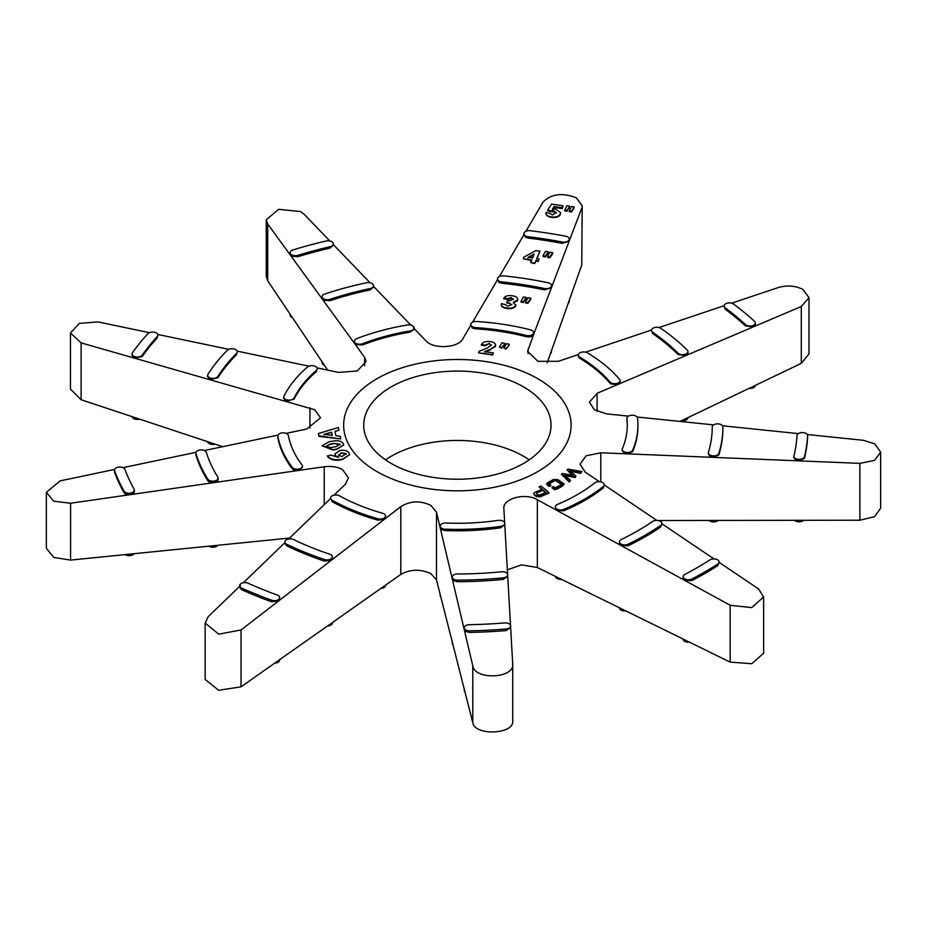 <?xml version="1.0" encoding="UTF-8"?>
<svg xmlns="http://www.w3.org/2000/svg" width="927" height="927" viewBox="0 0 927 927"><rect width="100%" height="100%" fill="white"/><g stroke="black" fill="none" stroke-linecap="round" stroke-linejoin="round"><path stroke-width="1.39" d="M512.724 721.044L512.724 664.219L510.626 627.359L506.061 630.603A350.476 202.341 180 0 1 469.699 632.434L465.76 631.507L464.253 629.7L464.195 627.776A5.307 3.071 0 0 0 465.76 629.943A5.307 3.071 0 0 0 469.699 630.847A350.476 202.341 0 0 0 506.061 629.004A5.307 3.071 0 0 0 510.638 625.968A5.307 3.071 0 0 0 504.589 622.932A339.85 196.211 180 0 1 469.317 624.717A5.307 3.071 0 0 0 464.195 627.776M279.699 597.591L278.575 600.974L271.576 601.785A350.476 202.341 180 0 1 241.669 589.699L239.63 587.243L239.63 585.69A5.307 3.071 0 0 0 241.182 587.857A5.307 3.071 0 0 0 241.669 588.1A350.476 202.341 0 0 0 271.576 600.198A5.307 3.071 0 0 0 276.964 600.279A5.307 3.071 0 0 0 279.699 597.591A5.307 3.071 0 0 0 277.208 594.995A339.85 196.211 180 0 1 248.204 583.268A5.307 3.071 0 0 0 242.607 582.932A5.307 3.071 0 0 0 239.63 585.69M134.125 490.58C134.821 492.573 133.511 493.929 130.174 494.647L125.319 493.906L124.033 492.7A350.476 202.341 180 0 1 114.577 472.341L114.461 470.105A5.307 3.071 0 0 0 114.577 470.742A350.476 202.341 0 0 0 124.033 491.101A5.307 3.071 0 0 0 125.319 492.33A5.307 3.071 0 0 0 131.113 492.99A5.307 3.071 0 0 0 134.392 490.151A5.307 3.071 0 0 0 134.125 489.213A339.85 196.211 180 0 1 124.971 469.468A5.307 3.071 0 0 0 119.212 467.057A5.307 3.071 0 0 0 114.461 470.105M157.88 335.11A5.307 3.071 0 0 0 153.859 332.144A5.307 3.071 0 0 0 147.88 333.674A350.476 202.341 0 0 0 132.457 352.781A5.307 3.071 0 0 0 132.063 353.929A5.307 3.071 0 0 0 133.627 356.095A5.307 3.071 0 0 0 142.306 355.076A339.85 196.211 180 0 1 157.266 336.559A5.307 3.071 0 0 0 157.88 335.11L157.266 337.915A339.85 196.211 0 0 0 142.306 356.443L134.879 358.123L132.074 355.516M333.303 243.882L333.303 245.319L329.977 248.088A339.85 196.211 0 0 0 297.903 256.721L291.657 256.269L290.487 255.284L290.093 252.654A5.307 3.071 0 0 0 291.657 254.821A5.307 3.071 0 0 0 297.903 255.354A339.85 196.211 180 0 1 329.977 246.721A5.307 3.071 0 0 0 333.303 243.882A5.307 3.071 0 0 0 326.003 241.032A350.476 202.341 0 0 0 292.92 249.942A5.307 3.071 0 0 0 290.093 252.654M569.259 239.085A5.307 3.071 0 0 0 565.586 236.165A350.476 202.341 0 0 0 530.325 230.719A5.307 3.071 0 0 0 523.917 233.708A5.307 3.071 0 0 0 525.47 235.875A5.307 3.071 0 0 0 528.123 236.709A339.85 196.211 180 0 1 562.307 242.005A5.307 3.071 0 0 0 569.259 239.085L569.143 241.217L562.307 243.372A339.85 196.211 0 0 0 528.123 238.077L525.47 237.266L524.172 234.253M755.354 322.978L755.354 324.554L753.315 326.883L745.54 325.968A339.85 196.211 0 0 0 725.238 309.236L724.114 305.98A5.307 3.071 0 0 0 725.238 307.868A339.85 196.211 180 0 1 745.54 324.601A5.307 3.071 0 0 0 746.293 325.145A5.307 3.071 0 0 0 752.075 325.817A5.307 3.071 0 0 0 755.354 322.978A5.307 3.071 0 0 0 754.543 321.356A350.476 202.341 0 0 0 733.605 304.091A5.307 3.071 0 0 0 727.695 303.083A5.307 3.071 0 0 0 724.114 305.98M807.637 435.632A5.307 3.071 0 0 0 802.423 432.561A5.307 3.071 0 0 0 797.011 435.528A339.85 196.211 180 0 1 793.929 455.887A5.307 3.071 0 0 0 793.883 456.304A5.307 3.071 0 0 0 795.436 458.471A5.307 3.071 0 0 0 800.882 459.213A5.307 3.071 0 0 0 804.451 456.733A350.476 202.341 0 0 0 807.626 435.736A5.307 3.071 0 0 0 807.637 435.632L807.626 437.335A350.476 202.341 180 0 1 804.451 458.332L799.004 460.87L795.436 459.885L793.929 457.254M507.718 574.775L507.718 576.27L503.326 579.375A265.504 153.291 180 0 1 457.532 581.692L453.778 580.765L452.272 578.958L452.214 577.046A5.307 3.071 0 0 0 453.778 579.213A5.307 3.071 0 0 0 457.532 580.117A265.504 153.291 0 0 0 503.326 577.799A5.307 3.071 0 0 0 507.718 574.775A5.307 3.071 0 0 0 501.484 571.762A254.89 147.161 180 0 1 457.521 573.975A5.307 3.071 0 0 0 452.214 577.046M332.445 556.872L331.321 560.244L324.485 561.113A265.504 153.291 180 0 1 286.825 545.887L284.925 543.5L284.925 541.959A5.307 3.071 0 0 0 286.489 544.126A5.307 3.071 0 0 0 286.825 544.311A265.504 153.291 0 0 0 324.485 559.526A5.307 3.071 0 0 0 329.792 559.526A5.307 3.071 0 0 0 332.445 556.872A5.307 3.071 0 0 0 329.803 554.219A254.89 147.161 180 0 1 293.65 539.607A5.307 3.071 0 0 0 287.996 539.178A5.307 3.071 0 0 0 284.925 541.959M217.81 478.425C218.621 480.464 217.324 481.855 213.917 482.596L209.062 481.855L207.822 480.742A265.504 153.291 180 0 1 195.921 455.111L195.84 452.99A5.307 3.071 0 0 0 195.921 453.535A265.504 153.291 0 0 0 207.822 479.166A5.307 3.071 0 0 0 209.062 480.29A5.307 3.071 0 0 0 214.844 480.951A5.307 3.071 0 0 0 218.123 478.112A5.307 3.071 0 0 0 217.81 477.069A254.89 147.161 180 0 1 206.385 452.457A5.307 3.071 0 0 0 200.695 449.943A5.307 3.071 0 0 0 195.84 452.99M237.266 351.785A5.307 3.071 0 0 0 233.326 348.83A5.307 3.071 0 0 0 227.358 350.255A265.504 153.291 0 0 0 207.926 374.311A5.307 3.071 0 0 0 207.613 375.354A5.307 3.071 0 0 0 209.166 377.521A5.307 3.071 0 0 0 217.903 376.408A254.89 147.161 180 0 1 236.559 353.314A5.307 3.071 0 0 0 237.266 351.785L236.559 354.67A254.89 147.161 0 0 0 217.903 377.764L210.417 379.549L209.166 379.039L207.926 375.887M373.546 285.69L373.546 287.115L370.058 289.919A254.89 147.161 0 0 0 330.058 300.684L323.65 300.278L322.48 299.305L322.098 296.675A5.307 3.071 0 0 0 323.65 298.842A5.307 3.071 0 0 0 330.058 299.328A254.89 147.161 180 0 1 370.058 288.564A5.307 3.071 0 0 0 373.546 285.69A5.307 3.071 0 0 0 366.42 282.805A265.504 153.291 0 0 0 324.751 294.021A5.307 3.071 0 0 0 322.098 296.675M551.53 285.62A5.307 3.071 0 0 0 548.031 282.747A265.504 153.291 0 0 0 503.639 275.875A5.307 3.071 0 0 0 497.405 278.9A5.307 3.071 0 0 0 498.958 281.066A5.307 3.071 0 0 0 501.785 281.912A254.89 147.161 180 0 1 544.404 288.506A5.307 3.071 0 0 0 551.53 285.62L551.414 287.741L544.404 289.861A254.89 147.161 0 0 0 501.785 283.268L498.958 282.434L497.66 279.433M687.95 351.634L687.95 353.199L685.91 355.528L678.043 354.52A254.89 147.161 0 0 0 652.724 333.65L651.484 330.325A5.307 3.071 0 0 0 652.724 332.295A254.89 147.161 180 0 1 678.043 353.164A5.307 3.071 0 0 0 678.877 353.801A5.307 3.071 0 0 0 684.671 354.462A5.307 3.071 0 0 0 687.95 351.634A5.307 3.071 0 0 0 687.231 350.093A265.504 153.291 0 0 0 660.87 328.355A5.307 3.071 0 0 0 654.983 327.451A5.307 3.071 0 0 0 651.484 330.325M722.886 426.918A5.307 3.071 0 0 0 722.886 426.907A5.307 3.071 0 0 0 717.579 423.848A5.307 3.071 0 0 0 712.26 426.907A254.89 147.161 180 0 1 708.413 452.283A5.307 3.071 0 0 0 708.332 452.816A5.307 3.071 0 0 0 709.897 454.983A5.307 3.071 0 0 0 715.25 455.748A5.307 3.071 0 0 0 718.877 453.349A265.504 153.291 0 0 0 722.886 426.918L722.886 428.494A265.504 153.291 180 0 1 718.877 454.925L713.466 457.37L709.897 456.385L708.413 453.639M507.602 574.137L504.775 524.601L500.742 527.776A180.545 104.241 180 0 1 445.099 530.58L441.704 529.665L440.209 527.869L440.151 526.096A5.307 3.071 0 0 0 441.704 528.263A5.307 3.071 0 0 0 445.099 529.155A180.545 104.241 0 0 0 500.742 526.339A5.307 3.071 0 0 0 504.775 523.361A5.307 3.071 0 0 0 498.193 520.395A169.931 98.111 180 0 1 445.817 523.037A5.307 3.071 0 0 0 440.151 526.096M385.586 516.015L384.462 519.236L377.938 520.186A180.545 104.241 180 0 1 332.19 501.692L330.557 498.054A5.307 3.071 0 0 0 332.109 500.221A5.307 3.071 0 0 0 332.19 500.267A180.545 104.241 0 0 0 377.938 518.761A5.307 3.071 0 0 0 385.586 516.015A5.307 3.071 0 0 0 382.608 513.257A169.931 98.111 180 0 1 339.549 495.852A5.307 3.071 0 0 0 333.79 495.238A5.307 3.071 0 0 0 330.557 498.054M302.469 466.142L302.469 467.359L298.262 470.476L293.407 469.734L292.306 468.807A180.545 104.241 180 0 1 277.845 437.66L277.822 435.91A5.307 3.071 0 0 0 277.845 436.235A180.545 104.241 0 0 0 292.306 467.382A5.307 3.071 0 0 0 293.407 468.309A5.307 3.071 0 0 0 299.189 468.969A5.307 3.071 0 0 0 302.469 466.142A5.307 3.071 0 0 0 302.017 464.902A169.931 98.111 180 0 1 288.413 435.586A5.307 3.071 0 0 0 282.851 432.851A5.307 3.071 0 0 0 277.822 435.91M317.231 368.726A5.307 3.071 0 0 0 313.465 365.794A5.307 3.071 0 0 0 307.509 367.022A180.545 104.241 0 0 0 283.905 396.246A5.307 3.071 0 0 0 283.697 397.092A5.307 3.071 0 0 0 285.261 399.259A5.307 3.071 0 0 0 294.114 397.95A169.931 98.111 180 0 1 316.327 370.441A5.307 3.071 0 0 0 317.231 368.726L316.327 371.646A169.931 98.111 0 0 0 294.114 399.143L286.513 401.148L285.261 400.638L283.905 397.671M414.079 327.949L414.079 329.236L410.244 332.098A169.931 98.111 0 0 0 362.608 344.925L355.887 344.647L354.717 343.662L354.334 341.182A5.307 3.071 0 0 0 355.887 343.349A5.307 3.071 0 0 0 362.608 343.72A169.931 98.111 180 0 1 410.244 330.904A5.307 3.071 0 0 0 414.079 327.949A5.307 3.071 0 0 0 407.301 325.006A180.545 104.241 0 0 0 356.686 338.633A5.307 3.071 0 0 0 354.334 341.182M578.39 354.566L558.321 361.31L537.95 361.321L527.625 351.403L533.558 334.635C532.295 336.605 529.85 337.289 526.212 336.663A169.931 98.111 0 0 0 475.435 328.807L472.249 327.949L470.951 324.948L462.735 338.969C458.32 348.1 433.129 349.363 425.933 340.823L413.454 327.857M476.571 321.507A5.307 3.071 0 0 0 470.696 324.554A5.307 3.071 0 0 0 472.249 326.721A5.307 3.071 0 0 0 475.435 327.602A169.931 98.111 180 0 1 526.212 335.458A5.307 3.071 0 0 0 533.674 332.654A5.307 3.071 0 0 0 530.511 329.85A180.545 104.241 0 0 0 476.571 321.507M628.436 416.119L606.675 413.894L594.323 409.78L589.41 402.144L597.115 393.291L618.008 384.404L610.986 384.021L609.966 383.199A169.931 98.111 0 0 0 579.815 358.332L578.355 356.536L578.332 355.006A5.307 3.071 0 0 0 579.815 357.127A169.931 98.111 180 0 1 609.966 381.994A5.307 3.071 0 0 0 610.986 382.816A5.307 3.071 0 0 0 616.768 383.477A5.307 3.071 0 0 0 620.047 380.638A5.307 3.071 0 0 0 619.503 379.294A180.545 104.241 0 0 0 587.475 352.886A5.307 3.071 0 0 0 581.658 352.167A5.307 3.071 0 0 0 578.332 355.006M599.421 481.716L585.169 472.121L580.024 464.126L586.142 455.783L600.777 452.793L627.301 453.859L623.72 452.886L622.33 449.919M622.33 448.726A5.307 3.071 0 0 0 622.168 449.456A5.307 3.071 0 0 0 623.72 451.623A5.307 3.071 0 0 0 628.9 452.411A5.307 3.071 0 0 0 632.631 450.198A180.545 104.241 0 0 0 637.927 425.157A180.545 104.241 0 0 0 637.498 418.065A5.307 3.071 0 0 0 632.029 415.215A5.307 3.071 0 0 0 626.895 418.274A5.307 3.071 0 0 0 626.907 418.483A169.931 98.111 180 0 1 627.301 425.157A169.931 98.111 180 0 1 622.33 448.726M719.132 562.005L717.765 565.655A350.476 202.341 180 0 1 691.959 580.557L684.844 580.453L683.095 578.089L683.095 576.687A5.307 3.071 0 0 0 684.647 578.854A5.307 3.071 0 0 0 691.959 578.958A350.476 202.341 0 0 0 717.765 564.056A5.307 3.071 0 0 0 719.132 562.005A5.307 3.071 0 0 0 715.725 559.143A5.307 3.071 0 0 0 709.873 559.954A339.85 196.211 180 0 1 684.844 574.404A5.307 3.071 0 0 0 683.095 576.687M661.913 523.454L660.661 527A265.504 153.291 180 0 1 628.158 545.771L621.194 545.609L619.433 543.234L619.433 541.843A5.307 3.071 0 0 0 620.986 544.01A5.307 3.071 0 0 0 628.158 544.195A265.504 153.291 0 0 0 660.661 525.424A5.307 3.071 0 0 0 661.913 523.454A5.307 3.071 0 0 0 658.413 520.568A5.307 3.071 0 0 0 652.538 521.484A254.89 147.161 180 0 1 621.333 539.491A5.307 3.071 0 0 0 619.433 541.843M503.859 508.332L503.871 508.738C502.376 498.564 525.308 492.411 537.347 499.734L557.081 510.522L555.319 506.895A5.307 3.071 0 0 0 556.872 509.062A5.307 3.071 0 0 0 563.755 509.375A180.545 104.241 0 0 0 603.245 486.571A5.307 3.071 0 0 0 604.265 484.775A5.307 3.071 0 0 0 600.603 481.855A5.307 3.071 0 0 0 594.671 482.967A169.931 98.111 180 0 1 557.498 504.427A5.307 3.071 0 0 0 555.319 506.895M512.712 663.802C514.833 678.448 474.937 680.464 472.782 665.818L436.49 512.144L430.812 505.354C420.267 500.429 410.267 500.847 400.812 506.629L241.032 629.966L218.691 634.161L205.157 623.048L205.157 679.468L218.679 690.267L241.032 686.837L400.812 574.416C410.255 569.178 420.255 568.9 430.812 573.581L436.49 579.931L472.782 722.689C474.925 736.293 514.821 734.3 512.712 720.661M286.095 433.373L306.721 429.039L320.568 417.741L314.693 409.711L81.112 342.886L70.475 333.013L79.328 323.384L98.053 321.912L149.363 332.677M334.056 495.18L345.412 484.23L348.448 477.892L342.573 469.618C337.382 466.826 331.263 465.875 324.218 466.756L70.579 503.234L53.789 501.217L46.35 492.272L60.209 480.87L114.589 469.433M807.278 434.52L863.385 440.302L874.775 443.836L880.65 452.167L874.532 460.406L859.897 463.361L859.897 520.221L874.52 516.687L880.65 508.251L880.65 452.167M731.623 303.187L778.298 287.544C787.232 284.995 795.493 285.667 803.118 289.572L808.993 297.706L801.287 306.501L801.287 363.361L808.993 353.917L808.993 297.706M525.899 231.321L543.048 202.109C551.194 193.847 562.295 192.422 576.327 197.845L582.202 205.782L581.762 264.96L582.202 205.782M317.022 367.88L338.517 372.411L357.254 370.985L366.095 361.518L364.635 357.324L267.706 223.963L266.246 219.78L278.633 209.317L300.51 211.553L304.033 214.183L329.873 241.008M266.246 219.78L266.246 276.327L267.706 280.823L327.683 370.128M529.224 459.838A93.662 54.079 0 0 0 523.604 456.293A93.662 54.079 0 0 0 385.528 459.838M523.604 386.918A93.662 54.079 0 0 0 421.53 375.203A93.662 54.079 0 0 0 363.72 425.157A93.662 54.079 0 0 0 391.148 463.396A93.662 54.079 0 0 0 493.222 475.111A93.662 54.079 0 0 0 551.032 425.157A93.662 54.079 0 0 0 523.604 386.918M585.586 352.156L651.507 330.035M533.651 493.5L536.096 496.571L539.977 496.884L548.9 493.176L548.9 492.434L539.977 496.154L536.096 495.887L534.311 494.462L533.651 493.5L535.111 492.249L542.179 489.305L539.074 486.814L540.916 486.049L548.9 492.434M539.074 486.814L542.179 489.862M561.414 474.276L569.329 482.005L570.545 480.325L569.329 481.264L561.414 474.276L562.422 473.488L572.909 475.319L567.034 469.954L568.1 469.12L581.947 471.565L580.569 472.619L569.711 470.58L575.945 476.177L575.111 476.826L564.137 474.867L570.545 480.325M567.034 469.954L572.063 475.169M569.711 471.078L580.569 473.361L581.947 471.565M564.137 475.366L575.111 477.556L575.945 476.177M546.478 483.894L548.9 486.42L550.858 485.713L548.9 485.875L546.478 483.894L547.811 482.608L553.28 479.549L557.811 479.595L564.079 483.882L562.747 485.18L554.392 488.9L551.878 487.648L553.199 486.559L555.354 487.834L562.121 484.045L555.261 479.966L548.494 483.755L550.858 485.157M551.878 487.648L554.392 489.618L557.278 488.981L562.747 485.922L564.079 483.882M548.494 484.242L555.261 480.453L562.121 484.74M537.799 378.726A113.731 65.666 180 0 1 537.799 471.588A113.731 65.666 180 0 1 376.953 471.588A113.731 65.666 180 0 1 376.953 378.726A113.731 65.666 180 0 1 537.799 378.726M503.871 508.738L504.67 522.747M627.301 425.76A169.931 98.111 0 0 0 626.907 419.688L626.895 418.274M604.265 484.775L603.245 488.008A180.545 104.241 180 0 1 563.755 510.8L557.081 510.522L730.152 605.261L730.152 662.121L537.347 567.521L521.519 564.891L507.347 569.815M322.063 445.817L333.048 450.035L336.802 449.34L343.732 444.972L336.802 449.05L333.048 449.665L322.063 445.817L328.969 441.762L332.735 441.148C337.822 440.151 341.379 441.009 343.396 443.697L343.732 444.972M478.552 352.851L492.643 354.983L493.373 352.863L492.643 354.693L478.552 352.851L479.166 351.287L487.463 347.973L491.368 344.937M481.368 344.601L481.368 345.203L485.458 345.736L489.259 343.442L485.458 345.145L481.368 344.601C482.758 342.179 485.655 341.182 490.059 341.611C494.149 342.133 495.945 343.558 495.424 345.887L490.348 349.398L484.52 351.704L493.373 352.863M495.424 346.501L495.609 344.925L495.424 346.501L490.348 349.398M484.52 352.051L490.348 349.85M499.398 347.138L501.623 348.181L504.763 344.091L501.623 347.579L499.398 347.138L501.982 342.781L504.763 343.326M503.882 348.031L506.107 349.062L509.236 344.971L506.107 348.471L503.882 348.031L506.466 343.662L509.236 344.207M327.405 455.783L327.695 456.721C331.136 460.221 336.165 461.101 342.758 459.363L349.676 454.612L342.758 459.039C336.177 460.626 331.148 459.665 327.695 456.154L330.371 455.018L338.61 457.382L335.307 455.539L334.751 454.114L339.421 450.661C343.65 449.757 346.837 450.441 348.981 452.724L349.676 454.497M334.751 454.114L335.307 455.539M334.948 431.518L338.958 430.198L334.948 431.322L335.852 435.713L340.209 436.269L340.754 438.935L318.911 435.841L318.425 433.523L338.401 427.532L338.958 430.198M318.425 433.523L318.911 436.397L340.754 438.935M46.35 492.272L46.35 548.367L53.778 557.44L70.579 560.093L289.641 538.042M859.897 520.221L658.135 520.522M801.287 363.361L680.024 421.414M581.762 264.96L547.162 362.851M70.487 389.155L81.112 399.746L222.689 446.687M730.152 662.121L751.739 663.72L763.639 653.234L763.639 596.918L751.751 607.602L730.152 605.261M569.294 210.858L569.294 211.634L571.565 212.016L574.311 206.976L571.565 211.24L569.294 210.858L571.507 206.501L574.311 206.976M533.674 332.654L533.558 334.635L581.762 208.1M564.728 210.093L564.728 210.858L567 211.24L569.769 206.211L567 210.475L564.728 210.093L566.942 205.736L569.769 206.211M550.777 211.634L550.777 210.974L547.73 210.035L547.73 210.719L550.777 211.634L555.91 212.167M552.422 209.85L554.068 207.405L562.26 208.598L563.129 205.771L562.26 207.752L554.068 206.57L552.422 209.108L555.713 209.108L560.603 212.573L560.279 213.986C558.888 216.454 555.991 217.428 551.588 216.93C547.579 216.269 545.76 214.763 546.13 212.422L550.14 213.361M546.13 213.013C545.76 215.273 547.579 216.721 551.588 217.381C555.98 217.903 558.877 216.964 560.279 214.6L560.603 212.573M547.556 256.628L547.556 257.382L549.815 257.787L552.77 253.592L552.77 252.665L549.815 257.034L547.556 256.628L549.978 252.167L552.77 252.665M499.375 276.513L523.917 234.705M543.013 255.806L543.013 256.57L545.273 256.964L548.239 252.781L548.239 251.854L545.273 256.211L543.013 255.806L545.424 251.344L548.239 251.854M536.721 259.224L539.931 251.217L536.721 258.598L539.062 258.946L538.193 260.927L535.864 260.58L534.763 263.106L530.673 262.515L531.774 259.989L523.315 258.76L523.801 257.185L535.794 250.626L539.931 251.217M530.673 262.515L534.763 263.558L535.864 261.124L538.193 261.472L539.062 258.946M523.315 258.76L531.774 260.533M525.574 302.214L525.574 302.955L527.834 303.361L530.789 299.166L530.789 298.251L527.834 302.619L525.574 302.214L527.984 297.741L530.789 298.251M472.55 322.225L497.405 279.873M521.032 301.391L521.032 302.132L523.292 302.538L526.258 298.355L526.258 297.44L523.292 301.796L521.032 301.391L523.442 296.93L526.258 297.44M503.848 298.088L503.848 298.865L507.938 299.398L511.252 298.39L511.252 297.555L507.938 298.621L503.848 298.088C505.285 296.014 507.961 295.226 511.878 295.713C516.072 296.234 517.938 297.683 517.486 300.058L513.349 302.237L515.702 305.47C514.195 307.741 511.31 308.587 507.034 308.007C502.909 307.451 501.032 305.991 501.403 303.65L505.4 304.577M517.486 300.823L517.683 299.154L517.486 300.823L513.349 302.897M515.702 306.037L515.864 304.693L515.702 306.037C514.184 308.216 511.287 309.027 507.034 308.436L507.034 308.007M501.403 304.207C501.043 306.466 502.921 307.88 507.034 308.436M506.791 302.376L506.791 303.013L508.946 303.291L506.791 302.376L507.509 300.545L509.688 300.835L513.512 299.039M510.626 627.359L510.638 625.968M240.441 585.563L208.193 616.698L205.157 623.048M620.047 380.638L620.047 382.063L618.008 384.404L801.287 306.501M637.927 425.157L637.927 426.582A180.545 104.241 180 0 1 632.631 451.623L627.301 453.859L859.897 463.361M507.718 576.212L510.51 625.319M284.925 542.596L243.326 582.77M195.979 452.306L122.978 467.66M228.76 349.34L157.752 334.438M370.128 282.816L333.303 244.577M658.981 327.532L724.138 305.701M722.515 425.794L798.344 433.604M330.557 498.552L288.61 539.039M278.03 435.064L204.346 450.545M308.958 366.188L237.127 351.101M410.835 325.134L373.546 286.373M637.034 416.999L713.605 424.879M719.132 562.365L758.495 588.9L763.639 596.918M661.913 523.801L714.057 558.946M604.265 484.972L656.837 520.395M569.329 482.005L569.329 481.264M580.569 473.361L580.569 472.619M575.111 477.556L575.111 476.826M562.747 485.922L562.747 485.18M557.278 488.981L557.278 488.239M554.392 489.618L554.392 488.9M534.311 495.076L534.311 494.462M536.096 496.571L536.096 495.887M543.234 490.151L536.884 492.793L536.524 493.964L537.637 494.856L539.676 495.018L546.015 492.376L543.234 490.151L536.884 492.793L536.524 493.964M543.234 490.742L546.015 493.071M504.103 345.145L504.103 344.427M501.623 348.181L501.623 347.579M508.587 346.026L508.587 345.308M506.107 349.062L506.107 348.471M491.24 345.528L489.259 343.442M485.458 345.736L485.458 345.145M525.655 299.433L525.655 298.552M523.292 302.538L523.292 301.796M530.186 300.244L530.186 299.375M527.834 303.361L527.834 302.619M513.407 299.514L511.252 297.555M507.938 299.398L507.938 298.621M501.229 305.029L501.403 303.65M505.482 304.74L507.857 306.188L511.75 304.334M511.623 304.925L508.946 302.665M547.637 253.859L547.637 252.967M545.273 256.964L545.273 256.211M552.168 254.67L552.168 253.789M549.815 257.787L549.815 257.034M528.066 257.973L534.056 254.844M534.056 254.74L534.056 254.068L528.066 257.347L532.631 258.007L534.056 254.068M569.213 208.204L569.213 207.312M567 211.24L567 210.475M573.767 208.969L573.767 208.077M571.565 212.016L571.565 211.24M547.73 210.035L551.565 204.102L563.129 205.771M562.26 208.598L562.26 207.752M554.068 207.405L554.068 206.57M560.279 214.6L560.279 213.986M545.98 213.789L546.13 212.422M550.174 213.604L552.434 214.948L556.42 212.503M556.246 213.233L553.813 210.742L550.777 210.974M553.813 211.437L553.813 210.742M551.264 211.495L551.264 210.823M561.345 579.305A5.307 3.071 180 0 1 555.319 576.351M625.713 610.905A5.307 3.071 180 0 1 619.433 607.88L619.433 607.822M689.387 642.133A5.307 3.071 180 0 1 683.095 639.12L683.095 639.039M440.812 596.942A5.307 3.071 180 0 1 440.151 595.47L440.151 594.346M385.586 585.134L385.586 585.377A5.307 3.071 180 0 1 380.916 588.425M452.932 644.624A5.307 3.071 180 0 1 452.214 643.083L452.214 641.832M332.445 622.527L332.445 622.921A5.307 3.071 180 0 1 327.555 625.98M217.752 545.285A5.307 3.071 180 0 1 208.83 546.188M215.134 444.184A5.307 3.071 180 0 1 207.636 441.692M324.415 365.25A5.307 3.071 180 0 1 322.098 362.724L322.098 361.808M551.53 350.499L551.53 351.669A5.307 3.071 180 0 1 550.464 353.511M687.95 417.625L687.95 417.671A5.307 3.071 180 0 1 681.577 420.673M718.205 520.441A5.307 3.071 180 0 1 709.109 520.453M464.914 691.751A5.307 3.071 180 0 1 464.195 690.209L464.195 688.946M279.699 659.63L279.699 660.036A5.307 3.071 180 0 1 274.786 663.083M134.021 553.709A5.307 3.071 180 0 1 125.087 554.613M139.606 419.143A5.307 3.071 180 0 1 132.086 416.652M292.422 317.613A5.307 3.071 180 0 1 290.093 315.087L290.093 314.16M569.259 300.336L569.259 301.518A5.307 3.071 180 0 1 568.193 303.361M755.354 385.365L755.354 385.412A5.307 3.071 180 0 1 748.97 388.413M803.755 520.314A5.307 3.071 180 0 1 794.636 520.325M341.171 452.863L338.795 455.447L341.878 456.605L346.049 453.535L341.171 452.863L346.316 454.195M338.517 454.74L338.795 455.447M338.795 455.794L341.171 453.118M325.748 447.069L329.757 444.149L325.748 446.571L331.043 447.474L335.968 446.675L340.047 444.23L334.566 443.361L329.757 444.149M329.757 444.531L334.566 443.361M334.566 443.639L340.163 444.717M323.963 434.323L332.225 435.284L331.599 432.249L323.963 434.323M323.963 434.763L331.599 432.249M331.599 432.515L332.225 435.551M124.033 492.7L124.033 491.101M745.54 325.968L745.54 324.601M207.822 480.742L207.822 479.166M678.043 354.52L678.043 353.164M292.306 468.807L292.306 467.382M609.966 383.199L609.966 381.994M436.49 512.144L436.49 579.931M267.706 223.963L267.706 280.823M537.347 499.734L537.347 567.521M472.782 665.818L472.782 722.689M241.032 629.966L241.032 686.837M400.812 574.416L400.812 506.629M70.579 503.234L70.579 560.093M324.218 504.67L324.218 466.756M81.112 342.886L81.112 399.746M309.942 428.181L309.942 407.799M364.635 365.748L364.635 357.324M528.066 349.073L528.066 353.72M597.115 393.291L597.115 411.356M600.777 452.793L600.777 481.889M563.755 510.8L563.755 509.375M603.245 488.008L603.245 486.571M660.661 527L660.661 525.424M628.158 545.771L628.158 544.195M717.765 565.655L717.765 564.056M691.959 580.557L691.959 578.958M632.631 451.623L632.631 450.198M626.907 419.688L626.907 418.483M579.815 358.332L579.815 357.127M526.212 336.663L526.212 335.458M475.435 328.807L475.435 327.602M410.244 332.098L410.244 330.904M362.608 344.925L362.608 343.72M316.327 371.646L316.327 370.441M294.114 399.143L294.114 397.95M277.845 437.66L277.845 436.235M332.19 501.692L332.19 500.267M377.938 520.186L377.938 518.761M445.099 530.58L445.099 529.155M500.742 527.776L500.742 526.339M718.877 454.925L718.877 453.349M652.724 333.65L652.724 332.295M501.785 283.268L501.785 281.912M544.404 289.861L544.404 288.506M330.058 300.684L330.058 299.328M370.058 289.919L370.058 288.564M217.903 377.764L217.903 376.408M236.559 354.67L236.559 353.314M195.921 455.111L195.921 453.535M324.485 561.113L324.485 559.526M286.825 545.887L286.825 544.311M503.326 579.375L503.326 577.799M457.532 581.692L457.532 580.117M807.626 437.335L807.626 435.736M804.451 458.332L804.451 456.733M725.238 309.236L725.238 307.868M528.123 238.077L528.123 236.709M562.307 243.372L562.307 242.005M297.903 256.721L297.903 255.354M329.977 248.088L329.977 246.721M142.306 356.443L142.306 355.076M157.266 337.915L157.266 336.559M114.577 472.341L114.577 470.742M271.576 601.785L271.576 600.198M241.669 589.699L241.669 588.1M506.061 630.603L506.061 629.004M469.699 632.434L469.699 630.847M539.977 496.884L539.977 496.154M132.063 355.516L132.063 353.929M523.917 235.168L523.917 233.708M793.883 457.671L793.883 456.304M207.613 376.93L207.613 375.354M497.405 280.348L497.405 278.9M708.332 454.172L708.332 452.816M283.697 398.517L283.697 397.092M470.696 325.864L470.696 324.554M622.168 450.661L622.168 449.456M70.475 333.013L70.475 389.155M504.775 524.705L504.775 523.361M722.886 428.494L722.886 426.907M218.123 479.479L218.123 478.112M134.392 491.53L134.392 490.151"/></g></svg>
